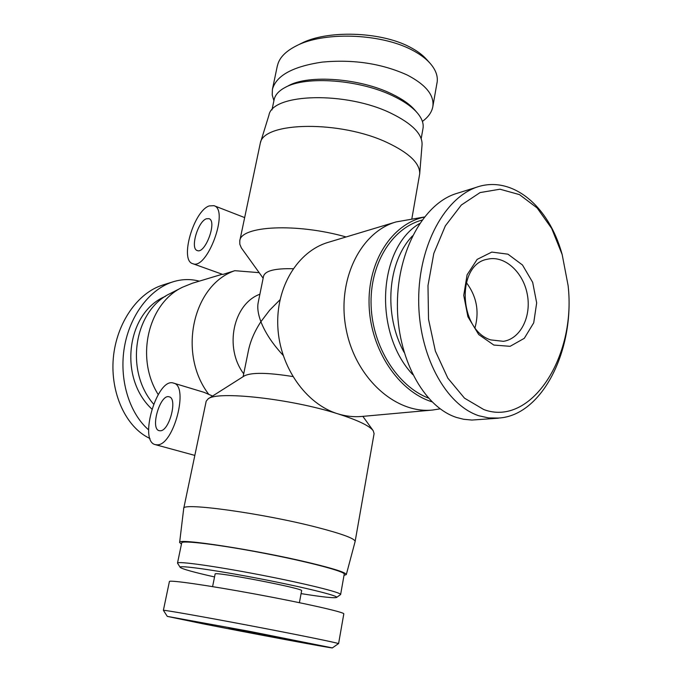 <?xml version="1.0" encoding="UTF-8"?>
<svg xmlns="http://www.w3.org/2000/svg" width="682" height="682" viewBox="0 0 682 682"><rect width="100%" height="100%" fill="white"/><g stroke="black" fill="none" stroke-linecap="round" stroke-linejoin="round"><path stroke-width="1.02" d="M160.398 430.777L159.196 430.683C149.827 428.816 160.33 393.412 169.213 396.847C177.814 398.305 169.426 430.819 160.398 430.777M157.346 444.826L155.334 444.647C138.224 441.16 157.346 376.873 173.543 383.113C189.221 385.705 173.731 445.32 157.346 444.826M173.543 383.113L204.14 392.363L212.579 396.037M181.463 544.066L179.622 542.488L183.714 508.491L206.177 401.246L208.095 398.876C217.208 390.692 291.001 398.757 337.795 413.812C357.615 420.121 369.414 425.738 373.19 430.674L374.094 433.582L355.117 541.559L346.303 574.585L344.009 575.369M243.713 373.796C223.918 347.632 233.218 303.925 259.893 294.215M259.143 272.655L234.804 270.686L222.826 274.454L192.656 263.636C207.03 270.728 229.493 209.817 213.986 205.674L209.221 205.913C193.671 210.934 179.426 260.277 192.656 263.636M208.897 394.52C177.388 353.728 192.801 285.016 234.804 270.686M206.433 218.769L208.965 218.658C217.507 220.951 205.18 254.42 197.234 250.533C189.946 248.708 197.891 221.343 206.433 218.769M243.133 376.66L248.444 350.531C250.405 341.026 254.557 331.418 260.899 321.699C258.06 314.112 257.165 307.727 258.205 302.527L263.567 276.108C265.264 270.737 275.127 268.282 293.149 268.734M263.15 278.205L241.343 247.898L239.834 244.284L239.774 240.865C240.618 225.836 296.372 222.801 346.106 236.961M466.258 282.467C476.556 296.107 479.48 311.18 475.022 327.684C479.48 311.18 476.556 296.107 466.258 282.467M153.569 404.085C124.269 370.471 134.209 310.097 170.577 293.354L182.546 287.199L192.358 283.243L222.247 274.241M158.198 394.537C135.079 357.837 148.156 303.337 182.546 287.199M283.115 355.296C272.587 343.933 265.179 332.731 260.899 321.699L269.637 310.208L279.995 299.773M208.095 398.876L244.454 375.825C251.632 372.312 267.753 372.551 292.808 376.549M183.714 508.491C180.918 502.08 262.937 513.307 316.968 527.339C342.313 533.921 355.032 538.644 355.126 541.499M179.622 542.488C176.237 537.748 255.886 549.888 308.776 562.599C333.703 568.592 346.217 572.59 346.303 574.585M440.154 408.85L432.482 410.053L361.844 416.455C353.856 417.171 345.842 416.284 337.795 413.812C306.013 404.162 279.833 367.078 277.838 327.096C275.681 287.105 297.812 251.257 328.127 242.374L396.037 221.94L424.366 216.987M431.902 401.792C398.433 391.323 370.565 349.585 369.107 305.562C367.428 261.513 392.082 223.756 424.272 217.106M432.482 410.053C395.441 413.957 355.356 377.888 346.132 329.193C336.507 280.575 360.224 232.153 396.037 221.94M239.774 240.865L260.302 143.126C263.354 121.601 340.395 120.177 387.529 142.717C409.328 153.1 420.052 163.467 419.703 173.816L411.826 218.922M260.302 143.126L268.955 115.13C272.314 93.289 346.286 91.098 391.332 113.408C412.192 123.689 422.431 134.09 422.064 144.61L419.703 173.816M277.429 65.839C279.006 58.158 285.238 51.534 296.116 45.958C322.97 31.585 379.797 33.077 411.775 49.871C419.532 53.861 425.594 58.285 429.95 63.145C435.721 69.666 438.1 76.137 437.094 82.582L436.821 83.869M429.95 63.145L426.463 59.266C422.397 54.731 416.779 50.621 409.618 46.939C380.445 31.466 326.78 29.786 300.762 43.648L296.116 45.958M422.397 121.413C428.296 117.116 431.766 112.215 432.814 106.724C434.443 95.301 425.892 84.721 407.18 74.994C381.681 63.503 353.344 59.206 322.168 62.105C292.825 66.486 276.244 75.557 272.425 89.325L272.22 94.994L273.9 100.689M417.282 112.88L414.895 110.117C409.899 104.363 402.269 99.001 391.997 94.039C360.156 78.208 308.426 74.355 288.418 85.761L285.178 87.441C305.971 75.566 360.113 79.606 393.395 96.128C404.119 101.311 412.081 106.895 417.282 112.88C421.936 118.37 423.846 123.553 423.002 128.421L421.195 138.617M271.99 109.887L274.104 99.751C275.127 94.909 278.819 90.808 285.178 87.441M562.181 254.608L562.002 253.977C548.686 205.683 512.54 176.033 478.201 186.689C445.499 196.808 418.782 244.446 418.68 299.398C418.322 354.214 445.167 404.741 478.909 415.781L488.627 417.921L498.389 418.057C542.378 415.892 575.054 349.423 568.183 286.261L568.115 285.596C576.392 357.121 530.775 427.179 483.811 409.567L464.493 398.16L447.827 378.126L435.363 351.077L428.518 319.21L427.989 285.562L433.812 253.406L445.363 225.836L461.33 205.026L480.094 192.571L499.991 189.212L519.471 194.617L537.126 207.942L551.678 228.444L562.181 254.608L568.115 285.596M493.828 345.058L510.11 346.32L524.305 338.315L533.725 322.808L536.674 302.902L532.676 282.348L522.48 265L507.945 254.173L491.782 252.084L477.161 259.382L467.093 274.812L463.743 295.357L467.912 316.755L478.704 334.538L493.828 345.058M498.397 418.194L471.893 420.052L463.607 419.268L456.744 417.52C423.343 406.958 396.933 357.453 397.393 303.865C397.64 250.268 424.093 203.193 456.582 193.475M490.725 339.9C458.517 330.045 456.147 264.164 487.502 259.211C504.407 255.102 523.085 271.854 527.246 294.113C531.696 316.303 520.622 338.826 503.41 341.324L490.725 339.9M404.059 352.262C383.31 314.632 387.564 261.632 412.508 235.895M419.652 223.483C377.913 248.026 373.173 332.569 412.738 374.589M428.347 398.049C397.393 386.046 372.551 346.763 371.119 305.758C369.542 264.727 391.332 228.905 420.93 220.414L422.005 220.098M332.381 647.9C332.935 648.625 250.098 633.126 202.818 623.774L167.312 616.392L249.902 631.413L332.381 647.9L338.425 643.646C339.807 643.288 298.435 634.84 250.064 625.65C201.531 616.434 162.725 609.631 163.407 610.356M228.76 628.412L289.1 639.742L228.76 628.412M163.382 610.347L169.409 581.524C168.94 579.734 207.797 585.267 256.082 594.21C304.402 603.135 344.973 612.342 343.805 613.885L338.579 643.663M214.54 576.946C193.552 572.198 182.094 569.001 180.167 567.339C177.891 564.901 214.549 569.99 259.1 578.583C303.661 587.151 339.585 596.042 336.558 597.458C334.163 598.284 322.339 597.006 301.077 593.613M336.558 597.458L340.625 594.525C341.716 592.598 304.811 583.442 259.833 574.798C214.856 566.12 177.192 560.911 177.49 563.11L180.167 567.339M212.596 586.614L215.12 574.065C212.903 570.962 304.828 588.66 301.615 590.714L299.415 602.675M177.49 563.11L181.71 542.881C181.548 540.033 219.186 544.594 263.985 553.238C308.784 561.849 345.424 571.593 344.222 574.176L340.625 594.525M149.989 438.509C125.718 427.324 110.262 392.875 113.306 358.127C116.434 323.157 137.619 292.706 162.768 285.059M199.28 281.155C190.713 278.87 182.017 279.066 173.202 281.76C150.04 288.912 129.955 315.075 124.439 346.933C118.915 378.757 128.872 412.729 148.608 429.856M151.83 409.03C118.097 377.726 126.664 312.347 165.419 296.355M194.83 455.406L155.334 444.647M362.867 416.361L373.19 430.674M213.986 205.674L244.65 217.584M272.425 89.316L277.344 65.813M432.814 106.724L437.051 82.573M456.565 193.483L476.002 187.431M163.416 610.373L167.312 616.392M173.202 281.76L162.759 285.016"/></g></svg>
